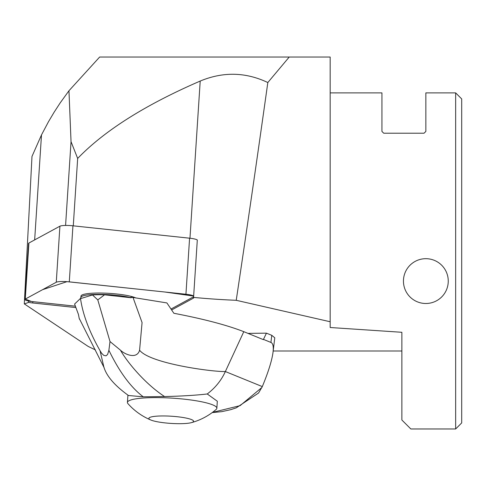 <?xml version="1.0" encoding="UTF-8"?>
<svg xmlns="http://www.w3.org/2000/svg" width="486" height="486" viewBox="0 0 486 486"><rect width="100%" height="100%" fill="white"/><g stroke="black" fill="none" stroke-linecap="round" stroke-linejoin="round"><path stroke-width="0.73" d="M75.767 307.553L32.738 302.978A10.674 1.713 3.7 0 1 28.559 302.359A125.473 20.139 -176.3 0 1 24.3 303.884L88.233 346.457L95.42 349.908M273.181 350.995L401.873 350.995M455.649 428.968L455.649 92.881L461.7 98.931L461.7 422.923L455.649 428.968L410.84 428.968L401.873 420.007L401.873 332.29L330.176 327.509L330.176 321.75L236.226 300.299C246.639 231.008 257.173 158.424 267.822 82.535C245.679 72.037 223.141 71.539 200.208 81.053C145.247 104.861 104.399 130.655 77.663 158.442L73.277 225.832M171.716 309.928L193.404 298.155A10.674 1.713 3.7 0 0 193.756 297.754A10.674 1.713 3.7 0 0 193.568 297.402A125.473 20.139 -176.3 0 0 236.226 300.299M247.975 333.378L266.443 333.153L271.777 335.328L270.921 342.436C272.986 343.329 273.691 346.561 273.041 352.131C271.972 360.405 268.394 371.887 262.306 386.589L258.57 392.998M273.041 352.131L274.772 337.782L271.777 335.328M330.176 92.881L381.935 92.881L381.935 131.42L383.727 133.213L424.059 133.213L425.851 131.42L425.851 92.881L455.649 92.881M193.568 297.402L197.304 240.023A10.674 1.713 3.7 0 0 189.583 238.195L72.943 225.802L69.291 281.856A10.674 1.713 -176.3 0 0 56.267 282.245L25.266 299.078A10.674 1.713 -176.3 0 0 24.914 299.473A10.674 1.713 -176.3 0 0 32.823 301.654L75.281 306.168L31.462 301.496L25.278 299.072L42.598 289.668L67.007 281.655L164.711 291.995L193.653 296.077A10.674 1.713 -176.3 0 0 185.931 294.249L69.291 281.856M77.663 158.442L71.035 141.663L65.58 225.443M71.035 141.663L68.963 90.754L60.246 102.813L54.159 112.163L48.46 121.755L41.498 134.901L34.658 239.908M24.3 303.884L31.985 156.431L41.498 134.901M28.644 301.034L28.559 302.359M267.822 82.535L289.225 57.032L330.176 57.032L330.176 321.75M289.225 57.032L99.654 57.032L68.963 90.754M131.238 297.766L104.539 294.814A25.096 4.028 -176.3 0 0 92.486 294.959L81.399 298.368A28.455 4.568 3.7 0 1 80.895 297.426A28.455 4.568 3.7 0 1 99.861 294.364A28.455 4.568 3.7 0 1 131.238 297.766L130.898 297.232L132.982 297.462L166.905 302.93L173.86 313.27C203.695 318.98 227.005 325.116 243.79 331.671L263.339 339.629L266.443 333.153M403.447 281.09A22.405 22.405 0 0 1 437.054 261.687A22.405 22.405 0 0 1 437.054 300.494A22.405 22.405 0 0 1 403.447 281.09M270.921 342.436L263.527 339.422M81.028 297.924L74.595 304.048L78.44 314.424L79.285 318.773L80.378 320.596M104.539 294.814L97.789 299.911L92.486 294.959M212.473 412.383L240.114 405.646L261.96 387.409M80.451 298.1C82.632 313.968 89.169 331.501 100.055 350.692L101.574 353.188L103.761 355.388L106.063 355.819L107.594 354.452L108.888 350.321L110.012 341.549L120.461 350.181C124.683 354.416 136.949 359.658 139.585 350.218L142.07 322.576L133.012 297.462M128.268 395.349C114.751 385.611 106.622 376.207 103.889 367.124L100.055 350.692M191.338 422.662A62.737 62.737 0 0 0 216.215 409.364A44.809 7.193 -176.3 0 0 216.859 408.258L217.321 401.229L207.249 393.976C195.822 395.3 181.594 396.157 164.566 396.552L143.249 396.807L128.183 395.483L127.915 395.142L127.423 402.432A44.809 7.193 -176.3 0 0 127.921 403.617A62.737 62.737 0 0 0 150.867 420.026A22.405 3.596 3.7 0 1 171.436 416.229A22.405 3.596 3.7 0 1 191.338 422.662A22.405 3.596 3.7 0 1 171.072 423.415A22.405 3.596 3.7 0 1 150.952 420.062A22.405 3.596 3.7 0 1 150.867 420.026M143.249 396.807C126.05 383.818 114.611 361.894 108.888 350.321M164.566 396.552C144.761 383.594 126.907 361.742 120.461 350.181M207.249 393.976C215.304 387.822 221.343 380.344 225.358 371.541C213.633 372.027 150.077 363.741 139.585 350.218M262.306 386.589L225.358 371.541L243.79 331.671M110.012 341.549L97.789 299.911M216.859 408.258A44.809 7.193 -176.3 0 0 172.609 398.168A44.809 7.193 -176.3 0 0 127.423 402.432M24.914 299.473L28.565 243.419A10.674 1.713 3.7 0 1 28.917 243.018L59.918 226.19A10.674 1.713 3.7 0 1 72.943 225.802M171.096 308.987L193.489 296.831A10.674 1.713 -176.3 0 0 193.61 296.758L171.096 308.987M135.539 297.833A28.455 4.568 -176.3 0 0 95.128 293.088A28.455 4.568 -176.3 0 0 80.98 296.102L80.895 297.426M200.208 81.053L189.965 238.237M193.404 298.155L193.489 296.831M32.823 301.654L32.738 302.978M185.931 294.249L189.583 238.195M28.917 243.018L25.266 299.078M56.267 282.245L59.918 226.19M212.175 412.608L221.768 411.654L230.783 409.655L236.275 407.833L258.582 393.01M79.388 318.719L104.186 367.799"/></g></svg>
